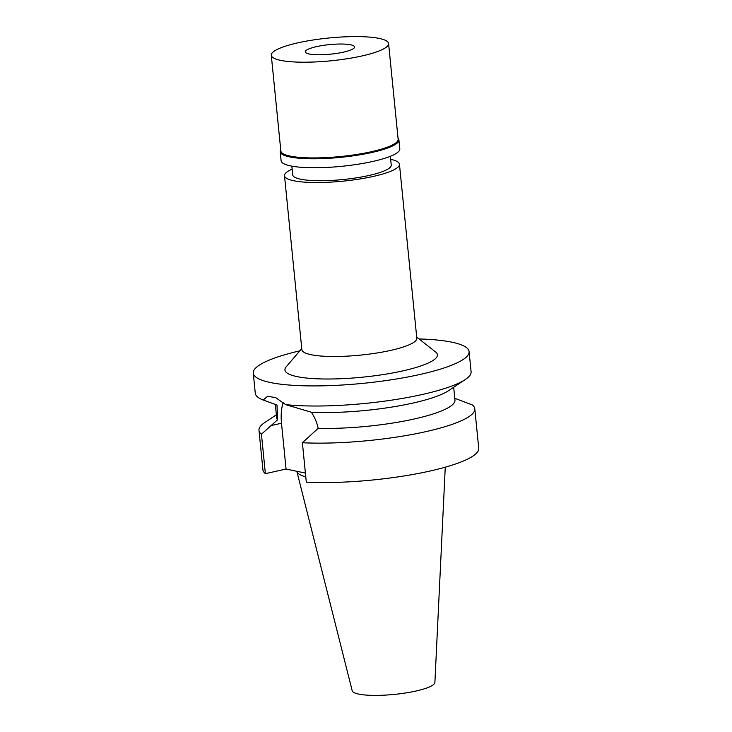 <?xml version="1.0" encoding="UTF-8"?>
<svg xmlns="http://www.w3.org/2000/svg" width="732" height="732" viewBox="0 0 732 732"><rect width="100%" height="100%" fill="white"/><g stroke="black" fill="none" stroke-linecap="round" stroke-linejoin="round"><path stroke-width="1.1" d="M296.835 471.289A74.847 14.539 -5.7 0 0 296.872 471.463L352.193 690.724A41.568 8.07 -5.7 0 0 374.601 695.4A41.568 8.07 -5.7 0 0 415.932 691.035A41.568 8.07 -5.7 0 0 434.89 682.471L445.266 467.19M296.872 471.463A74.847 14.539 -5.7 0 0 305.793 476.861M305.409 473.073L286.066 469.047L265.377 473.65A108.446 21.063 -5.7 0 1 262.916 469.779L258.982 430.352A108.446 21.063 174.3 0 1 264.801 422.51L276.376 414.788M302.38 442.741L306.315 482.178A108.446 21.063 -5.7 0 0 420.168 473.101A108.446 21.063 -5.7 0 0 478.737 448.24L474.793 408.813A108.446 21.063 174.3 0 1 416.233 433.664A108.446 21.063 174.3 0 1 302.38 442.741L318.182 428.302A89.588 17.403 -5.7 0 0 409.6 419.985A89.588 17.403 -5.7 0 0 454.965 400.056L453.694 387.255M286.066 469.047L281.5 423.261A37.954 19.563 77.5 0 1 283.183 402.454M265.377 473.65L261.443 434.222L277.519 419.839A89.588 17.403 -5.7 0 1 276.687 417.853L275.351 404.522M261.443 434.222A108.446 21.063 174.3 0 1 258.982 430.352M474.793 408.813A108.446 21.063 174.3 0 0 472.332 404.942L454.133 398.062M318.182 428.302C317.066 422.876 314.806 417.524 311.393 412.244L285.626 404.622L275.653 397.622L267.583 396.277L263.218 400.047L262.532 399.764A108.446 21.063 -5.7 0 0 262.806 399.873L277.025 405.089L277.519 419.839M419.043 338.943A108.446 21.063 174.3 0 1 469.084 351.589A108.446 21.063 174.3 0 1 419.656 374.537A108.446 21.063 174.3 0 1 310.441 385.91A108.446 21.063 174.3 0 1 253.263 373.128L255.276 393.23A108.446 21.063 -5.7 0 0 262.532 399.764M285.626 404.622A108.446 21.063 -5.7 0 0 421.669 394.63A108.446 21.063 -5.7 0 0 465.268 379.533A108.446 21.063 -5.7 0 0 471.097 371.691L469.084 351.589M465.268 379.533L448.57 390.668A89.588 17.403 174.3 0 1 311.393 412.244M253.263 373.128A108.446 21.063 174.3 0 1 299.818 350.838M301.758 348.569L286.157 366.888A76.622 14.878 -5.7 0 0 318.813 378.865A76.622 14.878 -5.7 0 0 402.499 370.959A76.622 14.878 -5.7 0 0 435.613 351.973L416.7 337.095M284.501 175.717L301.868 349.686A57.755 11.218 -5.7 0 0 332.319 356.493A57.755 11.218 -5.7 0 0 390.485 350.436A57.755 11.218 -5.7 0 0 416.81 338.211L399.452 164.243A57.755 11.218 174.3 0 1 373.128 176.467A57.755 11.218 174.3 0 1 314.952 182.524A57.755 11.218 174.3 0 1 284.501 175.717A57.755 11.218 174.3 0 1 292.141 169.147M390.659 159.311A57.755 11.218 174.3 0 1 399.452 164.243M291.839 166.137L292.709 174.902A49.511 9.617 -5.7 0 0 318.813 180.731A49.511 9.617 -5.7 0 0 368.672 175.543A49.511 9.617 -5.7 0 0 391.236 165.066L390.366 156.309M316.59 46.619A24.751 4.804 -5.7 0 0 305.308 51.862A24.751 4.804 -5.7 0 0 318.356 54.772A24.751 4.804 -5.7 0 0 343.29 52.182A24.751 4.804 -5.7 0 0 354.572 46.94A24.751 4.804 -5.7 0 0 341.524 44.021A24.751 4.804 -5.7 0 0 316.59 46.619M361.727 56.016A58.935 11.447 174.3 0 1 302.362 62.202A58.935 11.447 174.3 0 1 271.288 55.257A58.935 11.447 174.3 0 1 298.153 42.785A58.935 11.447 174.3 0 1 357.509 36.6A58.935 11.447 174.3 0 1 388.582 43.545A58.935 11.447 174.3 0 1 361.727 56.016M271.288 55.257L280.85 150.984A58.935 11.447 -5.7 0 0 311.923 157.929A58.935 11.447 -5.7 0 0 371.28 151.744A58.935 11.447 -5.7 0 0 398.144 139.272L388.582 43.545M398.034 138.192A59.649 11.584 174.3 0 1 398.913 139.894A59.649 11.584 174.3 0 1 371.728 152.512A59.649 11.584 174.3 0 1 311.658 158.771A59.649 11.584 174.3 0 1 280.21 151.744A59.649 11.584 174.3 0 1 280.74 149.904M280.21 151.744L281.106 160.72A59.649 11.584 -5.7 0 0 312.555 167.747A59.649 11.584 -5.7 0 0 372.625 161.488A59.649 11.584 -5.7 0 0 399.809 148.87L398.913 139.894M281.5 423.261L270.977 425.594"/></g></svg>

